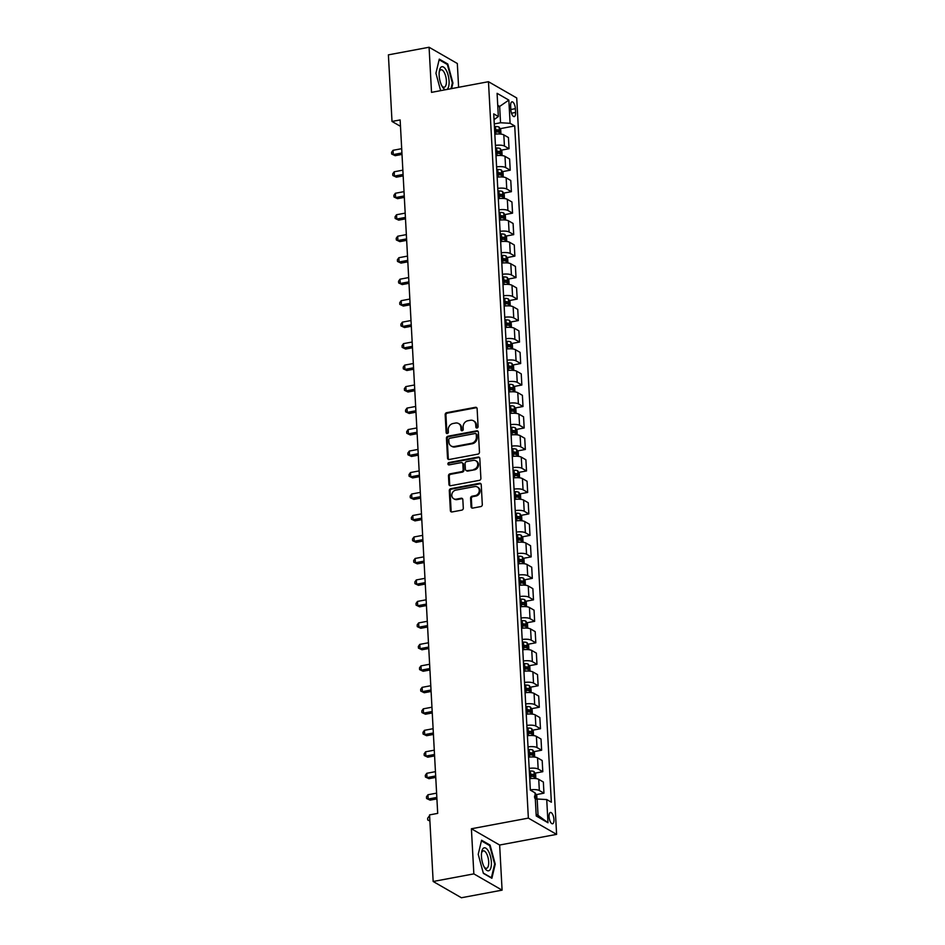 <?xml version="1.0" encoding="UTF-8"?>
<svg xmlns="http://www.w3.org/2000/svg" width="945" height="945" viewBox="0 0 945 945"><rect width="100%" height="100%" fill="white"/><g stroke="black" fill="none" stroke-linecap="round" stroke-linejoin="round"><path stroke-width="1.42" d="M477.036 428.002A1.24 1.075 -60.1 0 0 478.087 426.62L477.119 408.689A1.772 1.536 -60.1 0 0 475.429 407.307L446.678 412.681A1.772 1.536 -60.1 0 0 445.166 414.666L446.146 432.597A1.24 1.075 -60.1 0 0 448.379 432.172L448.249 429.857A5.658 4.926 -60.1 0 1 453.068 423.502L455.466 423.053A5.658 4.926 -60.1 0 1 458.585 423.549A5.658 4.926 -60.1 0 1 460.877 427.494L460.995 429.81A1.24 1.075 -60.1 0 0 463.227 429.396L463.109 427.081A5.658 4.926 -60.1 0 1 467.929 420.726L470.327 420.277A5.658 4.926 -60.1 0 1 473.433 420.773A5.658 4.926 -60.1 0 1 475.725 424.718L475.855 427.034A1.24 1.075 -60.1 0 0 477.036 428.002M553.947 819.528A5.764 2.256 79.4 0 0 550.451 812.464A5.764 2.256 79.4 0 0 549.069 816.716A5.764 2.256 79.4 0 0 552.565 823.78A5.764 2.256 79.4 0 0 553.947 819.528M471.047 506.697A1.772 1.536 -60.1 0 0 472.736 508.091L480.804 506.579A1.772 1.536 -60.1 0 0 482.304 504.595L481.229 484.69A1.772 1.536 -60.1 0 0 479.54 483.297L450.789 488.683A1.772 1.536 -60.1 0 0 449.288 490.668L450.363 510.572A1.772 1.536 -60.1 0 0 452.053 511.954L461.798 510.135A1.772 1.536 -60.1 0 0 463.298 508.15L462.837 499.633A1.772 1.536 -60.1 0 0 461.148 498.239L456.317 499.149A4.725 4.123 -60.1 0 1 453.718 498.736A4.725 4.123 -60.1 0 1 451.946 493.975A4.725 4.123 -60.1 0 1 455.833 490.124L474.756 486.58A4.725 4.123 -60.1 0 1 477.367 486.994A4.725 4.123 -60.1 0 1 479.139 491.754A4.725 4.123 -60.1 0 1 475.252 495.605L472.098 496.196A1.772 1.536 -60.1 0 0 470.586 498.18L471.047 506.697L471.815 507.134A1.772 1.536 -60.1 0 0 472.181 508.091M471.401 828.765L473.847 873.877L433.164 881.496L461.408 897.75L502.09 890.143L499.645 845.031L556.605 834.376L528.361 818.11L471.401 828.765L499.645 845.031M458.608 87.294L457.321 63.504L429.077 47.25L431.522 92.362L488.47 81.707L528.361 818.11M429.077 47.25L388.395 54.857L392.01 121.456L400.491 126.335M433.164 881.496L429.562 814.897L437.7 813.373L400.137 119.932L392.01 121.456M477.957 454.12A1.772 1.536 -60.1 0 0 479.469 452.135L478.394 432.231A1.772 1.536 -60.1 0 0 476.705 430.837L447.954 436.212A1.772 1.536 -60.1 0 0 446.442 438.208L447.528 458.112A1.772 1.536 -60.1 0 0 449.218 459.494L477.957 454.12M479.812 458.455L480.887 478.359A1.772 1.536 -60.1 0 1 479.387 480.343L450.635 485.73A1.772 1.536 -60.1 0 1 448.946 484.336L448.485 475.819A1.772 1.536 -60.1 0 1 449.985 473.835L461.644 471.649A1.772 1.536 -60.1 0 0 463.156 469.665L462.849 464.019A1.772 1.536 -60.1 0 0 461.16 462.625L449.017 464.905A1.24 1.075 -60.1 0 1 448.899 462.542L478.123 457.073A1.772 1.536 -60.1 0 1 479.812 458.455M510.643 105.958L510.843 109.738A5.575 2.185 79.4 0 0 514.245 116.589A5.575 2.185 79.4 0 0 515.58 112.467L515.379 108.675A5.575 2.185 79.4 0 0 511.989 101.836A5.575 2.185 79.4 0 0 510.643 105.958M556.605 834.376L516.714 97.961L488.47 81.707M494.046 119.661L498.346 116.53L493.727 113.873L530.358 790.126L534.976 792.784L536.228 815.984L547.982 822.752L538.048 815.334L537.162 799.009L535.331 799.352M498.346 116.53L497.094 93.331L508.847 100.099L510.099 123.299L500.543 122.755L494.27 123.925M500.082 128.685L514.718 125.957L510.099 123.299M514.718 125.957L551.348 802.21L546.73 799.553L547.982 822.752M473.847 873.877L502.09 890.143M497.814 106.773L499.657 106.431L497.743 105.32M500.543 122.755L499.657 106.431L508.847 100.099M536.134 814.236L538.048 815.334M501.252 150.172L509.048 148.719L508.445 137.545L503.827 134.887A7.194 2.103 176.9 0 0 494.837 134.249M502.409 171.659L510.217 170.195L509.615 159.02L504.996 156.362A7.194 2.103 176.9 0 0 495.995 155.724M503.579 193.134L511.375 191.681L510.772 180.507L506.154 177.849A7.194 2.103 176.9 0 0 497.164 177.211M504.736 214.621L512.544 213.157L511.942 201.994L507.323 199.336A7.194 2.103 176.9 0 0 498.322 198.698M505.906 236.096L513.702 234.643L513.1 223.469L508.481 220.811A7.194 2.103 176.9 0 0 499.492 220.173M507.063 257.583L514.871 256.119L514.269 244.956L509.65 242.298A7.194 2.103 176.9 0 0 500.649 241.66M508.233 279.07L516.029 277.606L515.427 266.431L510.808 263.773A7.194 2.103 176.9 0 0 501.819 263.135M509.39 300.545L517.198 299.092L516.584 287.918L511.977 285.26A7.194 2.103 176.9 0 0 502.976 284.622M510.56 322.032L518.356 320.568L517.754 309.405L513.135 306.747A7.194 2.103 176.9 0 0 504.146 306.109M511.717 343.507L519.526 342.055L518.911 330.88L514.304 328.222A7.194 2.103 176.9 0 0 505.303 327.584M512.887 364.994L520.683 363.53L520.081 352.367L515.462 349.709A7.194 2.103 176.9 0 0 506.473 349.071M514.045 386.481L521.853 385.017L521.238 373.842L516.62 371.184A7.194 2.103 176.9 0 0 507.63 370.546M515.214 407.957L523.01 406.504L522.408 395.329L517.789 392.671A7.194 2.103 176.9 0 0 508.8 392.033M516.372 429.443L524.18 427.979L523.565 416.816L518.947 414.146A7.194 2.103 176.9 0 0 509.957 413.52M517.541 450.919L525.337 449.466L524.735 438.291L520.116 435.633A7.194 2.103 176.9 0 0 511.127 434.995M518.699 472.405L526.507 470.941L525.892 459.778L521.274 457.12A7.194 2.103 176.9 0 0 512.284 456.482M519.868 493.892L527.664 492.428L527.062 481.253L522.443 478.595A7.194 2.103 176.9 0 0 513.454 477.957M521.026 515.368L528.834 513.915L528.22 502.74L523.601 500.082A7.194 2.103 176.9 0 0 514.612 499.444M522.195 536.855L529.991 535.39L529.389 524.215L524.77 521.557A7.194 2.103 176.9 0 0 515.769 520.919M523.353 558.33L531.161 556.877L530.547 545.702L525.928 543.044A7.194 2.103 176.9 0 0 516.939 542.406M524.522 579.817L532.318 578.352L531.716 567.189L527.097 564.531A7.194 2.103 176.9 0 0 518.096 563.893M525.68 601.303L533.488 599.839L532.874 588.664L528.255 586.006A7.194 2.103 176.9 0 0 519.266 585.368M526.849 622.779L534.646 621.326L534.043 610.151L529.424 607.493A7.194 2.103 176.9 0 0 520.423 606.855M528.007 644.266L535.815 642.801L535.201 631.626L530.582 628.968A7.194 2.103 176.9 0 0 521.593 628.33M529.176 665.741L536.973 664.288L536.37 653.113L531.751 650.455A7.194 2.103 176.9 0 0 522.75 649.817M530.334 687.228L538.142 685.763L537.528 674.6L532.909 671.942A7.194 2.103 176.9 0 0 523.92 671.304M531.503 708.703L539.3 707.25L538.697 696.075L534.079 693.417A7.194 2.103 176.9 0 0 525.077 692.779M532.661 730.19L540.469 728.725L539.855 717.562L535.236 714.904A7.194 2.103 176.9 0 0 526.247 714.266M533.831 751.677L541.627 750.212L541.024 739.037L536.406 736.379A7.194 2.103 176.9 0 0 527.404 735.742M534.988 773.152L542.796 771.699L542.182 760.524L537.563 757.866A7.194 2.103 176.9 0 0 528.574 757.228M536.158 794.639L543.954 793.174L543.351 782.011L538.733 779.353A7.194 2.103 176.9 0 0 529.732 778.715M509.048 148.719L504.429 146.05A7.194 2.103 176.9 0 0 495.44 145.412M510.217 170.195L505.599 167.537A7.194 2.103 176.9 0 0 496.597 166.899M511.375 191.681L506.756 189.024A7.194 2.103 176.9 0 0 497.767 188.386M512.544 213.157L507.926 210.499A7.194 2.103 176.9 0 0 498.925 209.861M513.702 234.643L509.083 231.986A7.194 2.103 176.9 0 0 500.094 231.348M514.871 256.119L510.253 253.461A7.194 2.103 176.9 0 0 501.252 252.823M516.029 277.606L511.41 274.948A7.194 2.103 176.9 0 0 502.421 274.31M517.198 299.092L512.58 296.435A7.194 2.103 176.9 0 0 503.579 295.797M518.356 320.568L513.737 317.91A7.194 2.103 176.9 0 0 504.748 317.272M519.526 342.055L514.907 339.397A7.194 2.103 176.9 0 0 505.906 338.759M520.683 363.53L516.064 360.872A7.194 2.103 176.9 0 0 507.075 360.234M521.853 385.017L517.234 382.359A7.194 2.103 176.9 0 0 508.233 381.721M523.01 406.504L518.392 403.846A7.194 2.103 176.9 0 0 509.402 403.208M524.18 427.979L519.561 425.321A7.194 2.103 176.9 0 0 510.56 424.683M525.337 449.466L520.719 446.808A7.194 2.103 176.9 0 0 511.729 446.17M526.507 470.941L521.888 468.283A7.194 2.103 176.9 0 0 512.887 467.645M527.664 492.428L523.046 489.77A7.194 2.103 176.9 0 0 514.056 489.132M528.834 513.915L524.215 511.257A7.194 2.103 176.9 0 0 515.214 510.619M529.991 535.39L525.373 532.732A7.194 2.103 176.9 0 0 516.383 532.094M531.161 556.877L526.542 554.219A7.194 2.103 176.9 0 0 517.541 553.581M532.318 578.352L527.7 575.694A7.194 2.103 176.9 0 0 518.71 575.056M533.488 599.839L528.869 597.181A7.194 2.103 176.9 0 0 519.868 596.543M534.646 621.326L530.027 618.656A7.194 2.103 176.9 0 0 521.038 618.03M535.815 642.801L531.196 640.143A7.194 2.103 176.9 0 0 522.195 639.505M536.973 664.288L532.354 661.63A7.194 2.103 176.9 0 0 523.365 660.992M538.142 685.763L533.523 683.105A7.194 2.103 176.9 0 0 524.522 682.467M539.3 707.25L534.681 704.592A7.194 2.103 176.9 0 0 525.692 703.954M540.469 728.725L535.85 726.067A7.194 2.103 176.9 0 0 526.849 725.429M541.627 750.212L537.008 747.554A7.194 2.103 176.9 0 0 528.019 746.916M542.796 771.699L538.178 769.041A7.194 2.103 176.9 0 0 529.176 768.403M543.954 793.174L539.335 790.516A7.194 2.103 176.9 0 0 530.346 789.878M537.162 799.009L546.73 799.553M451.627 88.606L452.938 83.042L447.788 64.012L439.283 59.122L435.928 73.249L440.642 90.661M491.884 878.271L495.239 864.132L490.089 845.102L481.584 840.211L478.229 854.339L483.379 873.381L491.884 878.271M446.808 64.201L447.788 64.012M452.301 83.16L452.938 83.042M489.108 845.291L490.089 845.102M494.601 864.25L495.239 864.132M476.788 428.026A1.24 1.075 -60.1 0 1 476.611 427.471L476.493 425.155A5.658 4.926 -60.1 0 0 474.201 421.21L473.433 420.773M458.585 423.549L459.341 423.986A5.658 4.926 -60.1 0 1 461.632 427.931L461.762 430.258A1.24 1.075 -60.1 0 0 461.928 430.802M476.741 407.744A1.772 1.536 -60.1 0 0 476.185 407.744L447.446 413.119A1.772 1.536 -60.1 0 0 445.934 415.115L446.902 433.034A1.24 1.075 -60.1 0 0 447.079 433.578M478.016 431.274A1.772 1.536 -60.1 0 0 477.461 431.274L448.71 436.661A1.772 1.536 -60.1 0 0 447.209 438.645L448.284 458.549A1.772 1.536 -60.1 0 0 448.662 459.494M476.256 434.499A1.24 1.075 -60.1 0 0 475.075 433.531L449.832 438.256A1.24 1.075 -60.1 0 0 448.78 439.638L448.91 442.083A5.658 4.926 -60.1 0 0 451.202 446.028A5.658 4.926 -60.1 0 0 454.321 446.524L471.567 443.299A5.658 4.926 -60.1 0 0 476.386 436.944L476.256 434.499L477.012 434.936A1.24 1.075 -60.1 0 0 476.516 434.074L475.748 433.637M451.202 446.028L451.97 446.465A5.658 4.926 -60.1 0 0 455.077 446.961L454.321 446.524M477.012 434.936L477.154 437.381A5.658 4.926 -60.1 0 1 472.335 443.737L455.077 446.961M462.129 462.79L462.896 463.227A1.772 1.536 -60.1 0 1 463.617 464.456L463.912 470.102A1.772 1.536 -60.1 0 1 462.412 472.098L450.753 474.272A1.772 1.536 -60.1 0 0 449.241 476.256L449.714 484.773A1.772 1.536 -60.1 0 0 450.08 485.73M479.446 457.51A1.772 1.536 -60.1 0 0 478.891 457.51L449.655 462.979A1.24 1.075 -60.1 0 0 448.78 464.916M473.752 469.393A4.725 4.123 -60.1 0 0 477.638 465.542A4.725 4.123 -60.1 0 0 475.867 460.782A4.725 4.123 -60.1 0 0 473.256 460.369L466.594 461.609A1.772 1.536 -60.1 0 0 465.082 463.593L465.389 469.252A1.772 1.536 -60.1 0 0 467.078 470.634L474.508 469.83A4.725 4.123 -60.1 0 0 478.394 465.979A4.725 4.123 -60.1 0 0 476.623 461.219L475.867 460.782M466.109 470.48L466.865 470.917A1.772 1.536 -60.1 0 0 467.846 471.082L467.078 470.634M474.508 469.83L467.846 471.082M477.367 486.994L478.123 487.443A4.725 4.123 -60.1 0 1 479.895 492.191A4.725 4.123 -60.1 0 1 476.008 496.042L472.854 496.633A1.772 1.536 -60.1 0 0 471.354 498.617L471.815 507.134M453.718 498.736L454.486 499.173A4.725 4.123 -60.1 0 0 457.085 499.586L456.317 499.149M462.471 498.688A1.772 1.536 -60.1 0 0 461.916 498.688L457.085 499.586M480.863 483.745A1.772 1.536 -60.1 0 0 480.308 483.745L451.556 489.12A1.772 1.536 -60.1 0 0 450.056 491.105L451.131 511.009A1.772 1.536 -60.1 0 0 451.497 511.954M500.944 134.107L500.708 129.689L499.09 127.091A4.772 1.394 176.9 0 0 495.487 126.512L494.412 126.512M401.696 148.684L393.049 150.302L393.285 154.59L395.187 155.689L402.003 154.413M494.707 131.839L495.782 131.839A4.772 1.394 -3.1 0 1 498.606 132.135L498.499 130.067A4.772 1.394 176.9 0 0 495.664 129.772L494.589 129.784M494.625 130.469L495.334 130.469A2.433 0.709 -3.1 0 1 496.149 130.505L497.046 131.532M395.187 155.689L391.667 154.035L393.285 154.59L401.932 152.972M391.667 154.035L391.573 152.31L393.049 150.302M502.114 155.582L501.878 151.176L500.259 148.578A4.772 1.394 176.9 0 0 496.657 147.987L495.582 147.999M402.865 170.159L394.219 171.777L394.443 176.077L396.357 177.176L403.172 175.9M495.865 153.326L496.94 153.314A4.772 1.394 -3.1 0 1 499.775 153.61L499.657 151.554A4.772 1.394 176.9 0 0 496.834 151.259L495.759 151.259M495.794 151.956L496.503 151.956A2.433 0.709 -3.1 0 1 497.318 151.991L498.216 153.019M396.357 177.176L392.837 175.51L394.443 176.077L403.09 174.459M392.837 175.51L392.742 173.797L394.219 171.777M503.272 177.069L503.035 172.663L501.417 170.065A4.772 1.394 176.9 0 0 497.814 169.474L496.739 169.486M404.023 191.646L395.376 193.264L395.612 197.564L397.514 198.663L404.33 197.387M497.035 174.813L498.109 174.801A4.772 1.394 -3.1 0 1 500.933 175.097L500.826 173.029A4.772 1.394 176.9 0 0 497.991 172.734L496.916 172.746M496.952 173.443L497.661 173.431A2.433 0.709 -3.1 0 1 498.476 173.467L499.373 174.494M397.514 198.663L393.994 196.997L395.612 197.564L404.259 195.946M393.994 196.997L393.9 195.272L395.376 193.264M504.441 198.544L504.205 194.138L502.586 191.54A4.772 1.394 176.9 0 0 498.984 190.961L497.909 190.961M405.192 213.121L396.546 214.739L396.77 219.039L398.684 220.138L405.499 218.862M498.192 196.288L499.267 196.288A4.772 1.394 -3.1 0 1 502.09 196.584L501.984 194.516A4.772 1.394 176.9 0 0 499.161 194.221L498.086 194.233M498.121 194.918L498.83 194.918A2.433 0.709 -3.1 0 1 499.645 194.953L500.543 195.981M398.684 220.138L395.164 218.472L396.77 219.039L405.417 217.421M395.164 218.472L395.069 216.759L396.546 214.739M505.599 220.031L505.362 215.625L503.744 213.027A4.772 1.394 176.9 0 0 500.141 212.436L499.066 212.448M406.35 234.608L397.703 236.226L397.939 240.526L399.841 241.625L406.657 240.349M499.362 217.775L500.437 217.763A4.772 1.394 -3.1 0 1 503.26 218.059L503.153 216.003A4.772 1.394 176.9 0 0 500.318 215.708L499.243 215.708M499.279 216.405L499.988 216.393A2.433 0.709 -3.1 0 1 500.803 216.44L501.7 217.456M399.841 241.625L396.321 239.959L397.939 240.526L406.586 238.908M396.321 239.959L396.227 238.246L397.703 236.226M446.843 89.492A11.694 4.595 79.4 0 0 447.115 89.314A11.694 4.595 79.4 0 0 448.107 75.104A11.694 4.595 79.4 0 0 441.102 67.107A11.694 4.595 79.4 0 0 439.33 71.088A11.694 4.595 79.4 0 0 442.225 86.586A11.694 4.595 79.4 0 0 445.65 89.716M441.693 85.582A8.859 3.473 79.4 0 0 444.256 87.2A8.859 3.473 79.4 0 0 444.906 86.893A8.859 3.473 79.4 0 0 445.863 76.982A8.859 3.473 79.4 0 0 440.996 69.776A8.859 3.473 79.4 0 0 440.346 70.084A8.859 3.473 79.4 0 0 439.189 72.21M439.13 59.771L447.363 64.508L452.348 82.959L450.978 88.724M481.454 856.442A11.694 4.595 79.4 0 0 484.525 867.675A11.694 4.595 79.4 0 0 491.376 862.159A11.694 4.595 79.4 0 0 486.84 848.964A11.694 4.595 79.4 0 0 481.631 852.177A11.694 4.595 79.4 0 0 481.454 856.442M483.994 866.671A8.859 3.473 79.4 0 0 486.557 868.29A8.859 3.473 79.4 0 0 488.683 861.745A8.859 3.473 79.4 0 0 483.297 850.866A8.859 3.473 79.4 0 0 481.489 853.3M481.43 840.861L489.664 845.61L494.648 864.049L491.4 877.74L483.297 873.074M506.768 241.518L506.532 237.1L504.902 234.502A4.772 1.394 176.9 0 0 501.311 233.923L500.236 233.923M407.519 256.095L398.873 257.713L399.097 262.001L401.011 263.1L407.827 261.824M500.519 239.25L501.594 239.25A4.772 1.394 -3.1 0 1 504.417 239.546L504.311 237.478A4.772 1.394 176.9 0 0 501.488 237.183L500.413 237.195M500.448 237.88L501.157 237.88A2.433 0.709 -3.1 0 1 501.972 237.916L502.87 238.943M401.011 263.1L397.491 261.446L399.097 262.001L407.744 260.383M397.491 261.446L397.396 259.721L398.873 257.713M507.926 262.993L507.689 258.587L506.071 255.989A4.772 1.394 176.9 0 0 502.468 255.398L501.393 255.41M408.677 277.57L400.03 279.188L400.267 283.488L402.168 284.587L408.984 283.311M501.689 260.737L502.764 260.725A4.772 1.394 -3.1 0 1 505.587 261.021L505.481 258.965A4.772 1.394 176.9 0 0 502.645 258.67L501.571 258.67M501.606 259.367L502.315 259.367A2.433 0.709 -3.1 0 1 503.13 259.402L504.028 260.418M402.168 284.587L398.648 282.921L400.267 283.488L408.913 281.87M398.648 282.921L398.554 281.208L400.03 279.188M509.095 284.48L508.859 280.063L507.229 277.476A4.772 1.394 176.9 0 0 503.638 276.885L502.563 276.897M409.846 299.057L401.2 300.675L401.424 304.975L403.338 306.062L410.154 304.798M502.846 282.224L503.921 282.212A4.772 1.394 -3.1 0 1 506.744 282.508L506.638 280.441A4.772 1.394 176.9 0 0 503.815 280.145L502.74 280.157M502.775 280.854L503.484 280.842A2.433 0.709 -3.1 0 1 504.299 280.878L505.197 281.905M403.338 306.062L399.818 304.408L401.424 304.975L410.071 303.357M399.818 304.408L399.723 302.683L401.2 300.675M510.253 305.956L510.016 301.549L508.398 298.951A4.772 1.394 176.9 0 0 504.795 298.36L503.72 298.372M411.004 320.532L402.357 322.151L402.594 326.45L404.495 327.549L411.311 326.273M504.016 303.699L505.091 303.688A4.772 1.394 -3.1 0 1 507.914 303.983L507.796 301.927A4.772 1.394 176.9 0 0 504.973 301.632L503.898 301.644M503.933 302.329L504.642 302.329A2.433 0.709 -3.1 0 1 505.457 302.365L506.355 303.392M404.495 327.549L400.975 325.883L402.594 326.45L411.24 324.832M400.975 325.883L400.881 324.17L402.357 322.151M511.422 327.442L511.186 323.036L509.556 320.438A4.772 1.394 176.9 0 0 505.965 319.847L504.89 319.859M412.174 342.019L403.527 343.637L403.751 347.937L405.665 349.036L412.481 347.76M505.173 325.186L506.248 325.174A4.772 1.394 -3.1 0 1 509.071 325.47L508.965 323.414A4.772 1.394 176.9 0 0 506.142 323.107L505.067 323.119M505.102 323.816L505.811 323.804A2.433 0.709 -3.1 0 1 506.626 323.851L507.524 324.867M405.665 349.036L402.145 347.37L403.751 347.937L412.398 346.319M402.145 347.37L402.05 345.646L403.527 343.637M512.58 348.929L512.344 344.512L510.725 341.913A4.772 1.394 176.9 0 0 507.122 341.334L506.047 341.334M413.331 363.506L404.684 365.124L404.921 369.412L406.822 370.511L413.638 369.235M506.343 346.661L507.418 346.661A4.772 1.394 -3.1 0 1 510.241 346.957L510.123 344.89A4.772 1.394 176.9 0 0 507.3 344.594L506.225 344.606M506.26 345.291L506.969 345.291A2.433 0.709 -3.1 0 1 507.784 345.327L508.682 346.354M406.822 370.511L403.302 368.857L404.921 369.412L413.567 367.794M403.302 368.857L403.208 367.132L404.684 365.124M513.749 370.405L513.513 365.998L511.883 363.4A4.772 1.394 176.9 0 0 508.292 362.809L507.217 362.821M414.501 384.981L405.854 386.599L406.078 390.899L407.992 391.998L414.808 390.722M507.5 368.148L508.575 368.137A4.772 1.394 -3.1 0 1 511.399 368.432L511.292 366.377A4.772 1.394 176.9 0 0 508.469 366.081L507.394 366.081M507.43 366.778L508.138 366.766A2.433 0.709 -3.1 0 1 508.953 366.814L509.851 367.829M407.992 391.998L404.472 390.332L406.078 390.899L414.725 389.281M404.472 390.332L404.377 388.619L405.854 386.599M514.907 391.891L514.671 387.474L513.052 384.887A4.772 1.394 176.9 0 0 509.449 384.296L508.375 384.308M415.658 406.468L407.011 408.086L407.248 412.374L409.15 413.473L415.965 412.197M508.67 389.635L509.745 389.623A4.772 1.394 -3.1 0 1 512.568 389.919L512.45 387.852A4.772 1.394 176.9 0 0 509.627 387.556L508.552 387.568M508.587 388.265L509.296 388.253A2.433 0.709 -3.1 0 1 510.111 388.289L511.009 389.316M409.15 413.473L405.629 411.819L407.248 412.374L415.894 410.768M405.629 411.819L405.535 410.095L407.011 408.086M516.076 413.367L515.84 408.961L514.21 406.362A4.772 1.394 176.9 0 0 510.619 405.771L509.544 405.783M416.828 427.943L408.169 429.562L408.405 433.861L410.319 434.96L417.135 433.684M509.827 411.11L510.902 411.099A4.772 1.394 -3.1 0 1 513.726 411.394L513.619 409.339A4.772 1.394 176.9 0 0 510.796 409.043L509.721 409.055M509.757 409.74L510.465 409.74A2.433 0.709 -3.1 0 1 511.28 409.776L512.178 410.803M410.319 434.96L406.799 433.294L408.405 433.861L417.052 432.243M406.799 433.294L406.704 431.582L408.169 429.562M517.234 434.854L516.998 430.447L515.379 427.849A4.772 1.394 176.9 0 0 511.777 427.258L510.702 427.27M417.985 449.43L409.339 451.048L409.575 455.348L411.477 456.447L418.292 455.171M510.997 432.597L512.072 432.586A4.772 1.394 -3.1 0 1 514.895 432.881L514.777 430.814A4.772 1.394 176.9 0 0 511.954 430.518L510.879 430.53M510.914 431.227L511.623 431.215A2.433 0.709 -3.1 0 1 512.438 431.263L513.336 432.278M411.477 456.447L407.957 454.781L409.575 455.348L418.222 453.73M407.957 454.781L407.862 453.057L409.339 451.048M518.403 456.329L518.167 451.923L516.537 449.324A4.772 1.394 176.9 0 0 512.946 448.745L511.871 448.745M419.155 470.917L410.496 472.535L410.732 476.823L412.646 477.922L419.462 476.646M512.155 454.072L513.23 454.072A4.772 1.394 -3.1 0 1 516.053 454.368L515.946 452.301A4.772 1.394 176.9 0 0 513.123 452.005L512.048 452.017M512.084 452.702L512.792 452.702A2.433 0.709 -3.1 0 1 513.607 452.738L514.505 453.765M412.646 477.922L409.126 476.268L410.732 476.823L419.379 475.205M409.126 476.268L409.031 474.544L410.496 472.535M519.561 477.816L519.325 473.41L517.706 470.811A4.772 1.394 176.9 0 0 514.104 470.22L513.029 470.232M420.312 492.392L411.666 494.011L411.902 498.31L413.804 499.409L420.619 498.133M513.312 475.559L514.399 475.548A4.772 1.394 -3.1 0 1 517.222 475.843L517.104 473.788A4.772 1.394 176.9 0 0 514.281 473.492L513.206 473.492M513.241 474.189L513.95 474.177A2.433 0.709 -3.1 0 1 514.765 474.225L515.663 475.24M413.804 499.409L410.284 497.743L411.902 498.31L420.549 496.692M410.284 497.743L410.189 496.03L411.666 494.011M520.73 499.303L520.494 494.885L518.864 492.298A4.772 1.394 176.9 0 0 515.273 491.707L514.198 491.707M421.482 513.879L412.823 515.497L413.059 519.785L414.973 520.884L421.789 519.608M514.482 497.046L515.557 497.035A4.772 1.394 -3.1 0 1 518.38 497.33L518.273 495.263A4.772 1.394 176.9 0 0 515.45 494.967L514.375 494.979M514.411 495.664L515.119 495.664A2.433 0.709 -3.1 0 1 515.935 495.7L516.832 496.727M414.973 520.884L411.453 519.23L413.059 519.785L421.706 518.167M411.453 519.23L411.358 517.506L412.823 515.497M521.888 520.778L521.652 516.372L520.034 513.773A4.772 1.394 176.9 0 0 516.431 513.182L515.356 513.194M422.639 535.354L413.993 536.973L414.229 541.272L416.131 542.371L422.947 541.095M515.639 518.521L516.726 518.51A4.772 1.394 -3.1 0 1 519.549 518.805L519.431 516.75A4.772 1.394 176.9 0 0 516.608 516.454L515.533 516.466M515.568 517.151L516.277 517.151A2.433 0.709 -3.1 0 1 517.092 517.187L517.99 518.214M416.131 542.371L412.611 540.705L414.229 541.272L422.876 539.654M412.611 540.705L412.516 538.993L413.993 536.973M523.058 542.265L522.821 537.859L521.191 535.26A4.772 1.394 176.9 0 0 517.6 534.669L516.525 534.681M423.809 556.841L415.15 558.46L415.387 562.759L417.3 563.858L424.116 562.582M516.809 540.008L517.884 539.997A4.772 1.394 -3.1 0 1 520.707 540.292L520.601 538.225A4.772 1.394 176.9 0 0 517.777 537.929L516.702 537.941M516.738 538.638L517.447 538.626A2.433 0.709 -3.1 0 1 518.262 538.674L519.159 539.689M417.3 563.858L413.78 562.192L415.387 562.759L424.033 561.141M413.78 562.192L413.686 560.468L415.15 558.46M524.215 563.74L523.979 559.334L522.361 556.735A4.772 1.394 176.9 0 0 518.758 556.156L517.683 556.156M424.966 578.328L416.32 579.935L416.556 584.234L418.458 585.333L425.274 584.057M517.966 561.484L519.053 561.484A4.772 1.394 -3.1 0 1 521.876 561.779L521.758 559.712A4.772 1.394 176.9 0 0 518.935 559.416L517.86 559.428M517.895 560.113L518.604 560.113A2.433 0.709 -3.1 0 1 519.419 560.149L520.317 561.176M418.458 585.333L414.938 583.667L416.556 584.234L425.203 582.616M414.938 583.667L414.843 581.955L416.32 579.935M525.385 585.227L525.148 580.821L523.518 578.222A4.772 1.394 176.9 0 0 519.927 577.631L518.852 577.643M426.136 599.803L417.477 601.422L417.714 605.721L419.627 606.82L426.443 605.544M519.136 582.97L520.211 582.959A4.772 1.394 -3.1 0 1 523.034 583.254L522.928 581.199A4.772 1.394 176.9 0 0 520.104 580.903L519.018 580.903M519.065 581.6L519.774 581.588A2.433 0.709 -3.1 0 1 520.589 581.636L521.486 582.652M419.627 606.82L416.107 605.154L417.714 605.721L426.36 604.103M416.107 605.154L416.013 603.442L417.477 601.422M526.542 606.714L526.306 602.296L524.688 599.697A4.772 1.394 176.9 0 0 521.085 599.118L520.01 599.118M427.294 621.29L418.647 622.909L418.883 627.197L420.785 628.295L427.601 627.019M520.293 604.446L521.38 604.446A4.772 1.394 -3.1 0 1 524.203 604.741L524.085 602.674A4.772 1.394 176.9 0 0 521.262 602.378L520.187 602.39M520.222 603.075L520.931 603.075A2.433 0.709 -3.1 0 1 521.746 603.111L522.644 604.138M420.785 628.295L417.265 626.641L418.883 627.197L427.53 625.578M417.265 626.641L417.17 624.917L418.647 622.909M527.712 628.189L527.475 623.783L525.845 621.184A4.772 1.394 176.9 0 0 522.254 620.593L521.179 620.605M428.451 642.765L419.804 644.384L420.041 648.683L421.954 649.782L428.77 648.506M521.463 625.933L522.538 625.921A4.772 1.394 -3.1 0 1 525.361 626.216L525.255 624.161A4.772 1.394 176.9 0 0 522.431 623.865L521.345 623.865M521.392 624.562L522.101 624.562A2.433 0.709 -3.1 0 1 522.916 624.598L523.802 625.625M421.954 649.782L418.434 648.116L420.041 648.683L428.687 647.065M418.434 648.116L418.34 646.404L419.804 644.384M528.869 649.676L528.633 645.27L527.015 642.671A4.772 1.394 176.9 0 0 523.412 642.08L522.337 642.092M429.621 664.252L420.974 665.871L421.21 670.17L423.112 671.269L429.928 669.993M522.62 647.419L523.707 647.408A4.772 1.394 -3.1 0 1 526.53 647.703L526.412 645.636A4.772 1.394 176.9 0 0 523.589 645.341L522.514 645.352M522.55 646.049L523.258 646.037A2.433 0.709 -3.1 0 1 524.073 646.073L524.971 647.101M423.112 671.269L419.592 669.603L421.21 670.17L429.857 668.552M419.592 669.603L419.497 667.879L420.974 665.871M530.039 671.151L529.802 666.745L528.172 664.146A4.772 1.394 176.9 0 0 524.581 663.567L523.495 663.567M430.778 685.727L422.131 687.346L422.368 691.645L424.281 692.744L431.097 691.468M523.79 668.895L524.865 668.895A4.772 1.394 -3.1 0 1 527.688 669.19L527.582 667.123A4.772 1.394 176.9 0 0 524.759 666.827L523.672 666.839M523.719 667.524L524.428 667.524A2.433 0.709 -3.1 0 1 525.243 667.56L526.129 668.587M424.281 692.744L420.761 691.078L422.368 691.645L431.014 690.027M420.761 691.078L420.667 689.366L422.131 687.346M531.196 692.638L530.96 688.232L529.342 685.633A4.772 1.394 176.9 0 0 525.739 685.042L524.664 685.054M431.948 707.214L423.301 708.833L423.537 713.132L425.439 714.231L432.255 712.955M524.947 690.382L526.034 690.37A4.772 1.394 -3.1 0 1 528.857 690.665L528.739 688.61A4.772 1.394 176.9 0 0 525.916 688.314L524.841 688.314M524.877 689.011L525.585 688.999A2.433 0.709 -3.1 0 1 526.4 689.047L527.298 690.063M425.439 714.231L421.919 712.565L423.537 713.132L432.184 711.514M421.919 712.565L421.824 710.853L423.301 708.833M532.366 714.125L532.118 709.707L530.499 707.108A4.772 1.394 176.9 0 0 526.908 706.529L525.822 706.529M433.105 728.701L424.459 730.32L424.695 734.608L426.608 735.706L433.424 734.43M526.117 711.857L527.192 711.857A4.772 1.394 -3.1 0 1 530.015 712.152L529.909 710.085A4.772 1.394 176.9 0 0 527.086 709.789L525.999 709.801M526.046 710.486L526.755 710.486A2.433 0.709 -3.1 0 1 527.57 710.522L528.456 711.55M426.608 735.706L423.088 734.052L424.695 734.608L433.342 732.989M423.088 734.052L422.994 732.328L424.459 730.32M533.523 735.6L533.287 731.194L531.669 728.595A4.772 1.394 176.9 0 0 528.066 728.004L526.991 728.016M434.275 750.176L425.628 751.795L425.864 756.095L427.766 757.193L434.582 755.917M527.275 733.344L528.361 733.332A4.772 1.394 -3.1 0 1 531.184 733.627L531.066 731.572A4.772 1.394 176.9 0 0 528.243 731.276L527.168 731.276M527.204 731.973L527.912 731.973A2.433 0.709 -3.1 0 1 528.727 732.009L529.625 733.025M427.766 757.193L424.246 755.527L425.864 756.095L434.511 754.476M424.246 755.527L424.151 753.815L425.628 751.795M534.693 757.087L534.445 752.681L532.826 750.082A4.772 1.394 176.9 0 0 529.235 749.491L528.149 749.503M435.432 771.663L426.786 773.282L427.022 777.581L428.935 778.68L435.751 777.404M528.444 754.831L529.519 754.819A4.772 1.394 -3.1 0 1 532.342 755.114L532.236 753.047A4.772 1.394 176.9 0 0 529.413 752.752L528.326 752.763M528.373 753.46L529.082 753.448A2.433 0.709 -3.1 0 1 529.897 753.484L530.783 754.512M428.935 778.68L425.415 777.014L427.022 777.581L435.669 775.963M425.415 777.014L425.321 775.29L426.786 773.282M535.85 778.562L535.614 774.156L533.996 771.557A4.772 1.394 176.9 0 0 530.393 770.966L529.318 770.978M436.602 793.139L427.955 794.757L428.191 799.057L430.093 800.155L436.909 798.879M529.602 776.306L530.688 776.306A4.772 1.394 -3.1 0 1 533.512 776.601L533.393 774.534A4.772 1.394 176.9 0 0 530.57 774.239L529.495 774.25M529.531 774.935L530.239 774.935A2.433 0.709 -3.1 0 1 531.055 774.971L531.952 775.999M430.093 800.155L426.573 798.49L428.191 799.057L436.838 797.438M426.573 798.49L426.478 796.777L427.955 794.757M536.961 799.045L536.772 795.643L535.154 793.044A4.772 1.394 176.9 0 0 534.976 792.961M534.669 798.076L534.563 796.021M429.632 816.149L429.857 820.449M429.892 821.028L427.742 819.976L427.648 818.264L429.113 816.244M427.742 819.976L429.88 820.851M504.429 146.05L503.827 134.887M505.599 167.537L504.996 156.362M506.756 189.024L506.154 177.849M507.926 210.499L507.323 199.336M509.083 231.986L508.481 220.811M510.253 253.461L509.65 242.298M511.41 274.948L510.808 263.773M512.58 296.435L511.977 285.26M513.737 317.91L513.135 306.747M514.907 339.397L514.304 328.222M516.064 360.872L515.462 349.709M517.234 382.359L516.62 371.184M518.392 403.846L517.789 392.671M519.561 425.321L518.947 414.146M520.719 446.808L520.116 435.633M521.888 468.283L521.274 457.12M523.046 489.77L522.443 478.595M524.215 511.257L523.601 500.082M525.373 532.732L524.77 521.557M526.542 554.219L525.928 543.044M527.7 575.694L527.097 564.531M528.869 597.181L528.255 586.006M530.027 618.656L529.424 607.493M531.196 640.143L530.582 628.968M532.354 661.63L531.751 650.455M533.523 683.105L532.909 671.942M534.681 704.592L534.079 693.417M535.85 726.067L535.236 714.904M537.008 747.554L536.406 736.379M538.178 769.041L537.563 757.866M539.335 790.516L538.733 779.353M510.832 109.525L515.379 108.675M511.505 113.223L515.58 112.467M476.493 425.155L475.725 424.718M461.762 430.258L460.995 429.81M461.632 427.931L460.877 427.494M446.902 433.034L446.146 432.597M445.934 415.115L445.166 414.666M447.446 413.119L446.678 412.681M476.185 407.744L475.429 407.307M476.611 427.471L475.855 427.034M448.284 458.549L447.528 458.112M447.209 438.645L446.442 438.208M448.71 436.661L447.954 436.212M477.461 431.274L476.705 430.837M472.335 443.737L471.567 443.299M477.154 437.381L476.386 436.944M449.714 484.773L448.946 484.336M449.241 476.256L448.485 475.819M450.753 474.272L449.985 473.835M462.412 472.098L461.644 471.649M463.912 470.102L463.156 469.665M463.617 464.456L462.849 464.019M449.655 462.979L448.899 462.542M478.891 457.51L478.123 457.073M471.354 498.617L470.586 498.18M472.854 496.633L472.098 496.196M476.008 496.042L475.252 495.605M461.916 498.688L461.148 498.239M451.131 511.009L450.363 510.572M450.056 491.105L449.288 490.668M451.556 489.12L450.789 488.683M480.308 483.745L479.54 483.297M499.503 133.989L499.137 127.162M495.664 129.772L495.487 126.512M495.901 134.107L495.782 131.839M496.149 130.505L498.499 130.067M500.661 155.464L500.295 148.648M496.834 151.259L496.657 147.987M497.07 155.582L496.94 153.314M497.318 151.991L499.657 151.554M501.83 176.951L501.464 170.124M497.991 172.734L497.814 169.474M498.228 177.069L498.109 174.801M498.476 173.467L500.826 173.029M502.988 198.426L502.622 191.611M499.161 194.221L498.984 190.961M499.397 198.556L499.267 196.288M499.645 194.953L501.984 194.516M504.157 219.913L503.779 213.086M500.318 215.708L500.141 212.436M500.555 220.031L500.437 217.763M500.803 216.44L503.153 216.003M505.315 241.4L504.949 234.573M501.488 237.183L501.311 233.923M501.724 241.518L501.594 239.25M501.972 237.916L504.311 237.478M506.485 262.875L506.107 256.06M502.645 258.67L502.468 255.398M502.882 262.993L502.764 260.725M503.13 259.402L505.481 258.965M507.642 284.362L507.276 277.535M503.815 280.145L503.638 276.885M504.051 284.48L503.921 282.212M504.299 280.878L506.638 280.441M508.812 305.837L508.434 299.022M504.973 301.632L504.795 298.36M505.209 305.967L505.091 303.688M505.457 302.365L507.796 301.927M509.969 327.324L509.603 320.497M506.142 323.107L505.965 319.847M506.378 327.442L506.248 325.174M506.626 323.851L508.965 323.414M511.139 348.811L510.761 341.984M507.3 344.594L507.122 341.334M507.536 348.929L507.418 346.661M507.784 345.327L510.123 344.89M512.296 370.286L511.93 363.459M508.469 366.081L508.292 362.809M508.705 370.405L508.575 368.137M508.953 366.814L511.292 366.377M513.466 391.773L513.088 384.946M509.627 387.556L509.449 384.296M509.863 391.891L509.745 389.623M510.111 388.289L512.45 387.852M514.623 413.248L514.257 406.433M510.796 409.043L510.619 405.771M511.032 413.378L510.902 411.099M511.28 409.776L513.619 409.339M515.793 434.735L515.415 427.908M511.954 430.518L511.777 427.258M512.19 434.854L512.072 432.586M512.438 431.263L514.777 430.814M516.95 456.222L516.584 449.395M513.123 452.005L512.946 448.745M513.359 456.34L513.23 454.072M513.607 452.738L515.946 452.301M518.12 477.697L517.742 470.87M514.281 473.492L514.104 470.22M514.517 477.816L514.399 475.548M514.765 474.225L517.104 473.788M519.278 499.184L518.911 492.357M515.45 494.967L515.273 491.707M515.686 499.303L515.557 497.035M515.935 495.7L518.273 495.263M520.447 520.66L520.069 513.844M516.608 516.454L516.431 513.182M516.844 520.778L516.726 518.51M517.092 517.187L519.431 516.75M521.605 542.146L521.238 535.319M517.777 537.929L517.6 534.669M518.014 542.265L517.884 539.997M518.262 538.674L520.601 538.225M522.774 563.633L522.396 556.806M518.935 559.416L518.758 556.156M519.171 563.752L519.053 561.484M519.419 560.149L521.758 559.712M523.932 585.109L523.565 578.281M520.104 580.903L519.927 577.631M520.329 585.227L520.211 582.959M520.589 581.636L522.928 581.199M525.101 606.595L524.723 599.768M521.262 602.378L521.085 599.118M521.498 606.714L521.38 604.446M521.746 603.111L524.085 602.674M526.259 628.071L525.892 621.255M522.431 623.865L522.254 620.593M522.656 628.189L522.538 625.921M522.916 624.598L525.255 624.161M527.428 649.558L527.05 642.73M523.589 645.341L523.412 642.08M523.825 649.676L523.707 647.408M524.073 646.073L526.412 645.636M528.586 671.033L528.22 664.217M524.759 666.827L524.581 663.567M524.983 671.163L524.865 668.895M525.243 667.56L527.582 667.123M529.755 692.52L529.377 685.692M525.916 688.314L525.739 685.042M526.152 692.638L526.034 690.37M526.4 689.047L528.739 688.61M530.913 714.007L530.547 707.179M527.086 709.789L526.908 706.529M527.31 714.125L527.192 711.857M527.57 710.522L529.909 710.085M532.082 735.482L531.704 728.666M528.243 731.276L528.066 728.004M528.479 735.6L528.361 733.332M528.727 732.009L531.066 731.572M533.24 756.969L532.874 750.141M529.413 752.752L529.235 749.491M529.637 757.087L529.519 754.819M529.897 753.484L532.236 753.047M534.409 778.444L534.031 771.628M530.57 774.239L530.393 770.966M530.807 778.574L530.688 776.306M531.055 774.971L533.393 774.534M535.531 799.316L535.201 793.103"/></g></svg>
